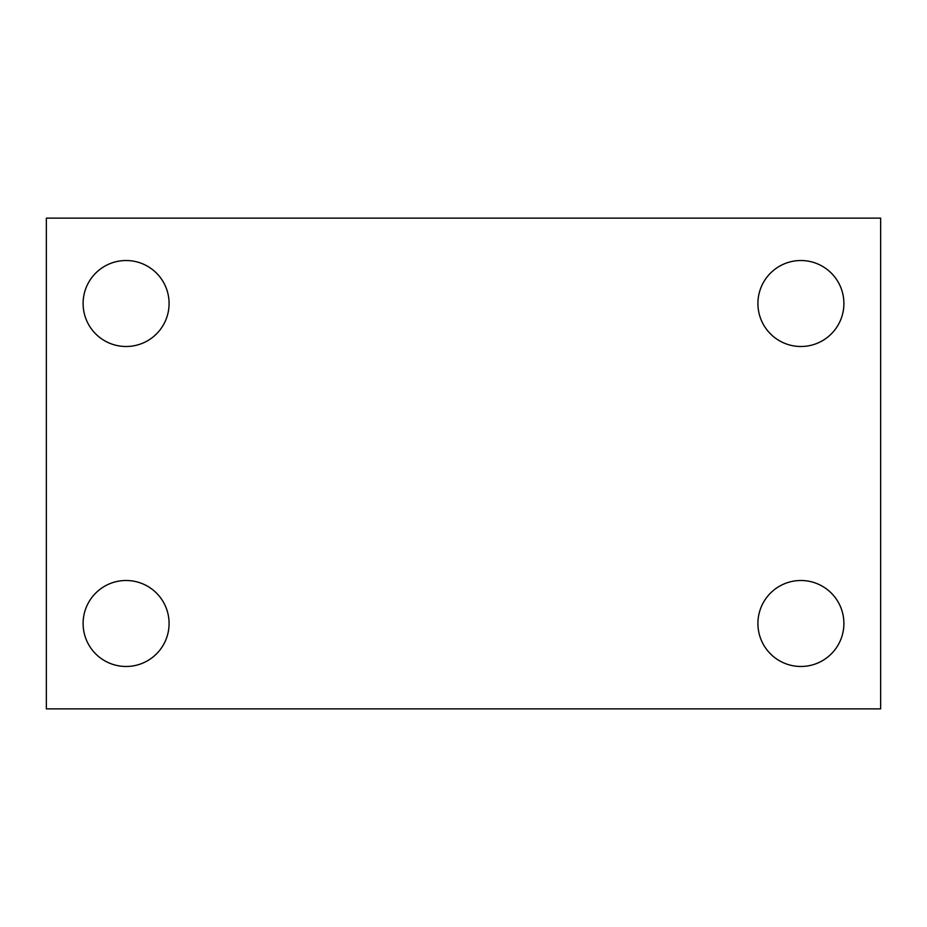 <?xml version="1.0" encoding="UTF-8"?>
<svg xmlns="http://www.w3.org/2000/svg" width="927" height="927" viewBox="0 0 927 927"><rect width="100%" height="100%" fill="white"/><g stroke="black" fill="none" stroke-linecap="round" stroke-linejoin="round"><path stroke-width="1.39" d="M46.35 708.877L46.35 218.123L880.65 218.123L880.65 708.877L46.35 708.877M126.095 666.478A42.99 42.99 0 0 0 169.085 623.489A42.99 42.99 0 0 0 126.095 580.499A42.99 42.99 0 0 0 83.106 623.489A42.99 42.99 0 0 0 126.095 666.478M800.905 666.478A42.99 42.99 0 0 0 843.894 623.489A42.99 42.99 0 0 0 800.905 580.499A42.99 42.99 0 0 0 757.915 623.489A42.99 42.99 0 0 0 800.905 666.478M800.905 346.501A42.99 42.99 0 0 0 843.894 303.511A42.99 42.99 0 0 0 800.905 260.522A42.99 42.99 0 0 0 757.915 303.511A42.99 42.99 0 0 0 800.905 346.501M126.095 346.501A42.99 42.99 0 0 0 169.085 303.511A42.99 42.99 0 0 0 126.095 260.522A42.99 42.99 0 0 0 83.106 303.511A42.99 42.99 0 0 0 126.095 346.501"/></g></svg>

